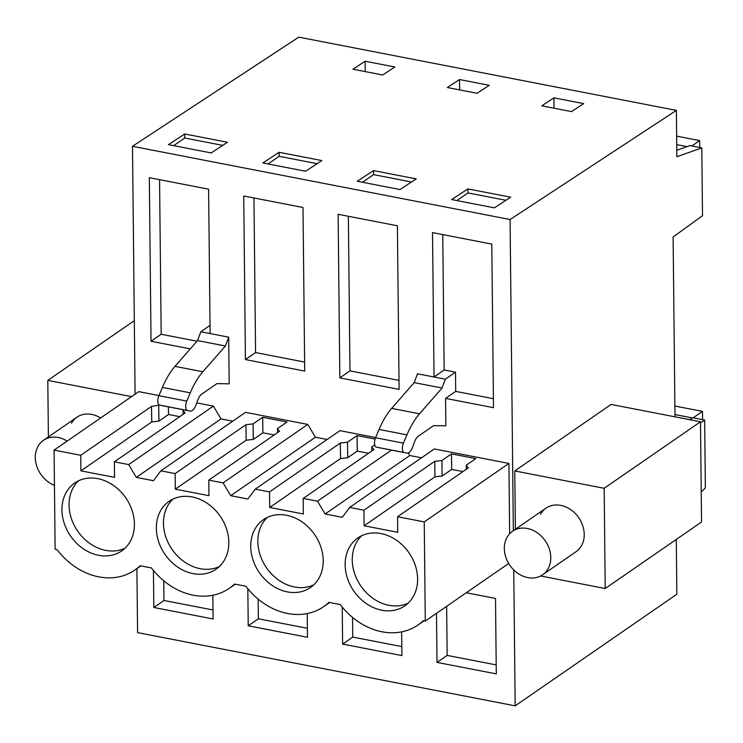 <?xml version="1.0" encoding="UTF-8"?>
<svg xmlns="http://www.w3.org/2000/svg" width="743" height="743" viewBox="0 0 743 743"><rect width="100%" height="100%" fill="white"/><g stroke="black" fill="none" stroke-linecap="round" stroke-linejoin="round"><path stroke-width="1.11" d="M513.339 530.688L510.079 219.529L676.381 110.382L676.864 156.745L701.801 147.894L689.913 145.591L676.799 150.244M701.801 147.894L702.516 215.684L673.112 236.98L674.997 416.823M513.747 569.927L515.178 705.85L676.854 594.224L676.279 539.446M700.519 422.795L704.652 420.083L705.358 487.872L701.243 492.107M700.5 421.773L701.55 521.995L605.211 588.512L604.161 488.29L700.5 421.773L611.127 404.433L514.778 470.951L515.391 529.276M676.381 110.382L298.788 37.15L132.486 146.297L135.087 394.189M510.079 219.529L132.486 146.297M467.914 188.908L451.679 199.561L494.42 207.845L510.645 197.192L467.914 188.908L467.951 192.929L505.927 200.294M571.488 111.599L541.758 105.84L553.925 97.844L583.664 103.611L571.488 111.599M447.36 87.525L459.527 79.538L489.265 85.306L477.09 93.293L447.36 87.525M357.281 181.255L400.022 189.539L416.247 178.887L373.506 170.602L357.281 181.255M382.691 74.987L394.867 67L379.998 64.112L365.129 61.232L352.953 69.22L382.691 74.987M184.71 133.981L168.485 144.644L211.216 152.928L227.451 142.275L184.71 133.981L184.756 138.003L222.733 145.368M279.108 152.296L262.883 162.949L305.614 171.234L321.849 160.581L279.108 152.296L279.154 156.309L317.131 163.674M136.907 568.636L137.585 632.618L515.178 705.85M436.503 613.309L437.014 662.394L447.156 655.4L446.645 606.307M437.014 662.394L496.296 673.892L495.507 598.431L466.27 592.756M232.726 421.188L220.996 418.913L213.371 406.115L196.737 402.892M158.946 395.564L138.765 391.645L54.081 450.109L80.746 455.283L80.913 470.848L114.543 477.368L114.385 461.812L128.688 464.579L136.313 477.377L153.448 480.702L160.841 470.821L175.144 473.588L175.311 489.154L208.941 495.674L208.783 480.117L223.086 482.885L230.72 495.683L247.846 499.008L255.239 489.126L269.542 491.903L269.709 507.46L303.339 513.98L303.181 498.423L317.484 501.2L325.118 513.989L342.244 517.314L349.637 507.432L434.321 448.967L508.927 463.437L424.244 521.902L397.579 516.729L468.35 467.867L466.232 465.22L475.808 458.607L451.465 453.889L441.89 460.502L434.711 461.347L363.94 510.209L349.637 507.432M327.124 439.494L315.404 437.218L307.769 424.42L245.524 412.356L160.841 470.821M375.614 437.581L339.923 430.661L255.239 489.126M421.522 457.799L409.802 455.524L408.26 452.942M509.661 533.715L508.927 463.437M442.754 234.584L444.175 369.986L434.033 376.989L432.519 232.596L491.792 244.094L493.51 407.684L445.568 398.387L455.71 391.385L455.505 372.187L445.363 379.19L417.492 373.785L414.195 382.617L442.066 388.022L445.363 379.19M442.066 388.022L419.526 413.795A63.508 28.448 -79 0 0 406.941 434.85L403.43 443.134A6.353 2.842 -79 0 0 404.201 452.524L406.858 453.091A10.588 4.737 -79 0 0 406.895 453.091A10.588 4.737 -79 0 0 412.569 447.175L414.622 441.648A10.588 4.737 -79 0 1 418.179 436.299L433.596 425.655L445.856 425.841L445.568 398.387M342.235 607.04L342.616 644.088L401.898 655.586L401.647 631.866M339.83 377.881L338.121 214.29L397.394 225.788L399.112 389.378L339.83 377.881L349.972 370.878L348.356 216.278M307.249 613.56L307.5 637.28L248.218 625.782L258.36 618.78L258.155 599.109M247.837 588.735L248.218 625.782M153.439 570.429L153.82 607.477L213.102 618.975L212.851 595.254M190.282 348.876L151.033 341.269L161.175 334.266L159.559 179.667M228.695 337.164L229.178 383.825L216.919 383.639L201.511 394.282A10.588 4.737 -79 0 0 197.954 399.632L195.892 405.158A10.588 4.737 -79 0 1 190.217 411.074L187.533 410.507A6.353 2.842 -79 0 1 186.762 401.109L190.273 392.833A63.508 28.448 -79 0 1 202.858 371.769L225.398 346.006L228.695 337.164L210.111 333.561L208.597 189.177L149.324 177.679L151.033 341.269M245.431 359.575L304.714 371.063L302.995 207.483L243.723 195.985L245.431 359.575L255.573 352.572L253.957 197.972M704.652 420.083L692.764 417.78L689.829 419.702M605.211 588.512L540.625 575.983M604.161 488.29L514.778 470.951M540.505 514.202A26.46 21.519 55.4 0 1 545.975 508.156A26.46 21.519 55.4 0 1 575.584 513.831A26.46 21.519 55.4 0 1 581.518 545.659A26.46 21.519 55.4 0 1 576.048 551.705L542.585 574.813A26.46 21.519 -124.6 0 0 548.055 568.766A26.46 21.519 -124.6 0 0 542.111 536.938A26.46 21.519 -124.6 0 0 512.512 531.264A26.46 21.519 -124.6 0 0 507.042 537.31A26.46 21.519 -124.6 0 0 512.976 569.138A26.46 21.519 -124.6 0 0 542.585 574.813M554.037 108.218L553.925 97.844M467.951 192.929L456.88 200.573M493.417 398.694L455.71 391.385M424.067 620.823L418.03 624.993A64.53 52.465 -124.6 0 1 340.275 604.57L328.926 602.369A64.53 52.465 -124.6 0 1 323.632 606.678A64.53 52.465 -124.6 0 1 245.877 586.264L234.528 584.063A64.53 52.465 -124.6 0 1 229.234 588.372A64.53 52.465 -124.6 0 1 151.479 567.958L140.13 565.757A64.53 52.465 -124.6 0 1 134.836 570.067A64.53 52.465 -124.6 0 1 57.081 549.653L55.121 549.272L54.081 450.109M418.03 624.993A64.53 52.465 -124.6 0 0 423.324 620.674L425.284 621.055L424.244 521.902M508.686 563.473L425.284 621.055M409.802 455.524L325.118 513.989M496.203 664.911L447.156 655.4M379.051 447.695A10.588 4.737 -79 0 1 379.014 447.685A10.588 4.737 -79 0 1 378.986 447.685L376.329 447.119A6.353 2.842 -79 0 1 375.559 437.729L379.069 429.445A63.508 28.448 -79 0 1 391.654 408.39L414.195 382.617M455.505 372.187L444.175 369.986M434.711 461.347L434.943 476.857L364.107 525.765L397.737 532.294L397.579 516.729M364.107 525.765L363.94 510.209M417.612 578.918A41.283 33.565 -124.6 0 0 396.409 540.189A41.283 33.565 -124.6 0 0 357.922 537.913A41.283 33.565 -124.6 0 0 345.142 564.866A41.283 33.565 -124.6 0 0 366.336 603.595A41.283 33.565 -124.6 0 0 404.833 605.861A41.283 33.565 -124.6 0 0 417.612 578.918M323.214 560.612A41.283 33.565 -124.6 0 0 302.011 521.883A41.283 33.565 -124.6 0 0 263.524 519.608A41.283 33.565 -124.6 0 0 250.735 546.551A41.283 33.565 -124.6 0 0 271.938 585.28A41.283 33.565 -124.6 0 0 310.425 587.555A41.283 33.565 -124.6 0 0 323.214 560.612M134.418 523.991A41.283 33.565 -124.6 0 0 113.215 485.263A41.283 33.565 -124.6 0 0 74.727 482.996A41.283 33.565 -124.6 0 0 61.938 509.939A41.283 33.565 -124.6 0 0 83.142 548.668A41.283 33.565 -124.6 0 0 121.629 550.944A41.283 33.565 -124.6 0 0 134.418 523.991M156.336 528.245A41.283 33.565 -124.6 0 0 177.54 566.974A41.283 33.565 -124.6 0 0 216.027 569.249A41.283 33.565 -124.6 0 0 228.816 542.306A41.283 33.565 -124.6 0 0 207.613 503.578A41.283 33.565 -124.6 0 0 169.125 501.302A41.283 33.565 -124.6 0 0 156.336 528.245M441.89 460.502L442.122 476.012L434.943 476.857M451.465 453.889L451.698 469.4L442.122 476.012M462.963 471.591L451.698 469.4M466.232 465.22L466.298 469.288M361.674 535.74A41.283 33.565 -124.6 0 0 352.256 559.943A41.283 33.565 -124.6 0 0 371.361 597.149A41.283 33.565 -124.6 0 0 408.195 603.121M131.548 396.632L47.803 380.388L48.397 436.921M71.486 423.241A26.46 21.519 55.4 0 1 76.956 417.194A26.46 21.519 55.4 0 1 100.621 417.984M134.316 320.66L47.803 380.388M365.24 71.607L365.129 61.232M184.756 138.003L173.686 145.647M225.398 346.006L197.527 340.6L200.824 331.759L210.111 333.561M196.988 341.204L161.175 334.266M162.383 405.678A10.588 4.737 -79 0 1 162.346 405.669A10.588 4.737 -79 0 1 162.308 405.659L159.661 405.102A6.353 2.842 -79 0 1 158.881 395.703L162.401 387.428A63.508 28.448 -79 0 1 174.986 366.364L197.527 340.6M210.028 325.406L200.824 331.759M220.996 418.913L136.313 477.377M213.371 406.115L128.688 464.579M159.466 405.046L151.516 406.43L80.746 455.283M114.385 461.812L185.146 412.95L183.038 410.294L183.735 409.82M153.82 607.477L163.962 600.474L163.757 580.803M213.009 609.984L163.962 600.474M162.346 405.669L190.217 411.074A10.588 4.737 -79 0 1 190.189 411.065L162.308 405.659M151.516 406.43L151.748 421.94L80.913 470.848M158.696 405.576L158.928 421.086L151.748 421.94M168.392 406.839L168.503 414.483L158.928 421.086M179.769 416.665L168.503 414.483M183.038 410.294L183.103 414.362M78.479 480.823A41.283 33.565 -124.6 0 0 69.062 505.026A41.283 33.565 -124.6 0 0 88.166 542.223A41.283 33.565 -124.6 0 0 125 548.204M459.638 89.912L459.527 79.538M411.529 181.989L373.553 174.624L373.506 170.602M373.553 174.624L362.482 182.267M391.487 450.109L317.484 501.2M375.076 439.076L357.067 435.584L347.492 442.187L340.313 443.042L269.542 491.903M303.181 498.423L373.952 449.561L371.834 446.914L374.732 444.918M315.404 437.218L230.72 495.683M399.019 380.388L349.972 370.878M342.616 644.088L352.758 637.085L352.553 617.424M401.805 646.596L352.758 637.085M368.565 453.276L357.299 451.094L347.724 457.707L340.545 458.552L269.709 507.46M340.313 443.042L340.545 458.552M267.276 517.434A41.283 33.565 -124.6 0 0 257.858 541.638A41.283 33.565 -124.6 0 0 276.963 578.843A41.283 33.565 -124.6 0 0 313.797 584.815M347.492 442.187L347.724 457.707M357.067 435.584L357.299 451.094M371.834 446.914L371.899 450.982M279.154 156.309L268.084 163.952M307.769 424.42L223.086 482.885M208.783 480.117L279.554 431.256L277.436 428.609L287.012 421.996L262.669 417.278L253.094 423.881L245.914 424.736L175.144 473.588M304.621 362.082L255.573 352.572M307.407 628.29L258.36 618.78M274.167 434.971L262.901 432.788L253.326 439.401L246.147 440.246L175.311 489.154M245.914 424.736L246.147 440.246M172.878 499.129A41.283 33.565 -124.6 0 0 163.46 523.332A41.283 33.565 -124.6 0 0 182.564 560.528A41.283 33.565 -124.6 0 0 219.399 566.51M253.094 423.881L253.326 439.401M262.669 417.278L262.901 432.788M277.436 428.609L277.501 432.667M693.126 417.845L702.488 411.381L702.581 419.684M702.488 411.381L674.885 406.031M692.476 417.956L674.969 414.566M699.73 147.495L699.655 140.585L691.854 145.962M699.655 140.585L676.65 136.118M686.95 146.64L676.743 144.662M67.149 441.091A26.46 21.519 -124.6 0 0 43.493 440.302A26.46 21.519 -124.6 0 0 38.023 446.348A26.46 21.519 -124.6 0 0 54.453 485.374M403.43 443.134L375.559 437.729M406.941 434.85L379.069 429.445M419.526 413.795L391.654 408.39M406.858 453.091L378.986 447.685M404.201 452.524L376.329 447.119M202.858 371.769L174.986 366.364M187.533 410.507L159.661 405.102M186.762 401.109L158.881 395.703M190.273 392.833L162.401 387.428M406.895 453.091L379.014 447.685M140.873 565.897L134.836 570.067M329.669 602.517L323.632 606.678M235.271 584.212L229.234 588.372M545.975 508.156L512.512 531.264M76.956 417.194L43.493 440.302"/></g></svg>
